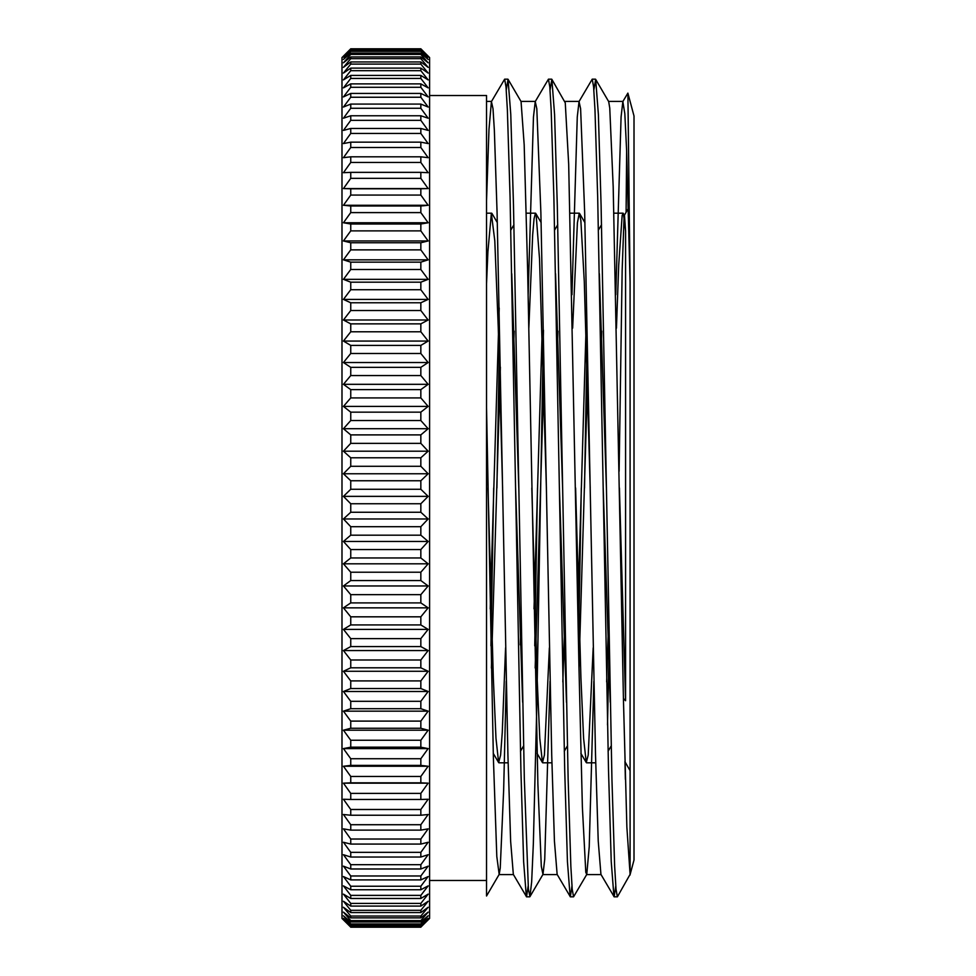 <?xml version="1.0" encoding="UTF-8"?>
<svg xmlns="http://www.w3.org/2000/svg" width="976" height="976" viewBox="0 0 976 976"><rect width="100%" height="100%" fill="white"/><g stroke="black" fill="none" stroke-linecap="round" stroke-linejoin="round"><path stroke-width="1.46" d="M429.599 95.526L486.536 95.526L486.536 895.992L499.175 874.398L500.237 868.14L503.653 789.962L506.251 681.297M630.093 874.337L630.093 282.247L627.885 93.11L634.01 115.998L634.01 860.002L629.947 875.155M624.982 761.78L625.36 779.275M595.677 79.373L598.386 114.546L601.094 205.485L611.94 779.226L614.648 866.285L616.015 889.099L617.369 896.859L630.093 874.362L626.873 827.197L623.444 699.646L613.184 186.672L609.756 108.043L608.682 101.602L595.677 79.373L593.859 89.975M627.885 93.11L622.847 101.553L621.078 116.937L615.758 294.691M626.641 151.28L626.104 212.268M624.396 215.232L628.373 208.339M616.442 328.131L618.699 265.228L622.139 215.55L623.066 213.183L624.481 215.354L625.579 230.946L625.579 700.719A662.558 235.46 68.9 0 1 623.42 698.511M619.113 471.274L622.163 270.035L624.103 216.294M630.093 282.247L626.58 149.596L624.823 113.667L622.847 101.553M609.183 645.819L607.511 724.887M615.758 886.025L614.148 896.798L600.935 874.386L598.227 840.995L595.519 754.924L584.673 212.524L580.61 108.702L579.036 101.541L577.267 117.01L571.96 294.679M571.96 886.037L570.35 896.81L557.137 874.398L554.429 841.105L551.721 755.07L540.875 212.561L536.812 108.702L535.238 101.565L533.457 117.071L528.15 294.679M528.15 886.049L526.552 896.822L513.339 874.423L510.631 841.19L507.923 755.168L497.077 212.573L494.356 130.247L493.002 108.69L491.428 101.589L488.988 129.344L486.536 200.678M486.536 407.614L493.38 757.84L496.808 856.513L499.175 874.398M543.473 330.193L536.715 709.54L533.335 844.057L531.652 881.901L529.956 896.627L528.406 889.148L524.332 779.153L513.486 205.18L510.765 114.302L508.057 79.312L521.062 101.541L524.185 144.826L527.613 269.327L537.886 783.948L541.302 866.298L542.973 874.398L544.73 859.27L550.049 681.285M586.771 874.423L573.559 896.834L572.204 889.136L570.85 866.261L568.142 779.238L557.296 205.509L554.575 114.546L551.867 79.337L565.263 102.822L568.679 164.151L578.951 666.547L582.379 807.14L585.795 872.349L586.771 874.423L589.223 846.753L593.859 681.297M586.771 357.936L584.514 487.976M551.867 79.337L550.049 89.999M508.057 79.312L506.251 89.987M499.163 357.936L496.906 488.024M625.579 700.719L619.406 487.951M601.741 331.12L600.948 357.924M593.176 647.869L588.211 755.131L586.259 762.537L583.599 738.356L580.927 678.1L575.608 488M557.943 331.12L557.137 357.924M549.378 647.869L544.413 755.095L542.461 762.573L539.789 738.454L537.129 678.174L531.81 488.049M514.132 331.132L513.339 357.936M505.568 647.881L502.262 732.415L500.603 755.095L498.638 762.573L495.979 738.283L493.319 677.991L488 487.988M486.536 283.784L487.915 251.613L491.355 213.39L494.795 240.743L498.248 327.143L502.603 487.976M520.269 644.868L521.062 618.064M528.833 328.119L532.664 234.96L534.055 218.709L535.458 213.171L536.105 214.342L539.545 259.067L546.401 488.012M562.847 681.919L564.872 618.076M572.631 328.119L577.402 222.857L579.256 213.195L580.842 220.222L584.282 281.515L590.212 488.049M606.645 681.919L608.67 618.076M623.359 213.451L625.579 230.946M606.413 487.976L599.362 273.768M587.491 383.47L578.988 668.023M562.615 488L555.551 273.805M543.681 383.458L535.177 667.999M518.805 488.037L511.753 273.805M500.383 367.147L491.379 667.999M610.256 702.208L603.205 488.037M585.966 331.132L577.829 608.853M566.458 702.232L559.394 488.012M542.168 331.12L534.018 608.853M522.648 702.208L515.596 487.976M499.224 308.001L490.22 608.853M613.953 896.627L611.232 861.54L608.524 770.65L597.678 196.81L594.97 109.702L593.603 86.913L592.249 79.141L579.036 101.541M581.306 488.024L578.536 645.831M570.155 896.627L567.434 861.649L564.726 770.796L553.868 196.847L551.159 109.702L549.805 86.913L548.451 79.166L535.238 101.565M537.495 487.988L534.738 645.831M526.345 896.651L523.636 861.747L520.928 770.894L510.07 196.859L507.361 109.715L506.007 86.901L504.641 79.19L491.428 101.589M493.697 487.988L490.928 645.819M428.135 57.206A1640.644 1073.966 180 0 0 420.839 50.508L350.75 50.508A1640.644 1073.966 180 0 0 343.454 57.206A1640.644 1240.289 180 0 1 350.75 49.471L420.839 49.471A1640.644 1240.289 180 0 1 428.135 57.206M428.135 62.806A1640.644 938.436 180 0 0 420.839 56.95L350.75 56.95A1640.644 938.436 180 0 0 343.454 62.806A1640.644 1345.745 180 0 1 350.75 54.412L420.839 54.412A1640.644 1345.745 180 0 1 428.135 62.806M428.135 73.066A1640.644 792.622 180 0 0 420.839 68.113L350.75 68.113A1640.644 792.622 180 0 0 343.454 73.066A1640.644 1436.465 180 0 1 350.75 64.099L420.839 64.099A1640.644 1436.465 180 0 1 428.135 73.066M428.135 87.864A1640.644 638.133 180 0 0 420.839 83.875L350.75 83.875A1640.644 638.133 180 0 0 343.454 87.864A1640.644 1511.458 180 0 1 350.75 78.434L420.839 78.434A1640.644 1511.458 180 0 1 428.135 87.864M428.135 107.043A1640.644 476.642 180 0 0 420.839 104.078L350.75 104.078A1640.644 476.642 180 0 0 343.454 107.043A1640.644 1569.872 180 0 1 350.75 97.246L420.839 97.246A1640.644 1569.872 180 0 1 428.135 107.043M428.135 130.406A1640.644 309.941 180 0 0 420.839 128.466L350.75 128.466A1640.644 309.941 180 0 0 343.454 130.406A1640.644 1611.095 180 0 1 350.75 120.353L420.839 120.353A1640.644 1611.095 180 0 1 428.135 130.406M428.135 157.685A1640.644 139.836 180 0 0 420.839 156.807L350.75 156.807A1640.644 139.836 180 0 0 343.454 157.685A1640.644 1634.666 180 0 1 350.75 147.486L420.839 147.486A1640.644 1634.666 180 0 1 428.135 157.685M428.135 188.575A1640.644 31.805 180 0 1 420.839 188.783L350.75 188.783A1640.644 31.805 180 0 1 343.454 188.575L428.135 188.575A1640.644 1640.327 0 0 0 420.839 178.34L350.75 178.34A1640.644 1640.327 -0 0 0 343.454 188.575M428.135 222.76A1640.644 203.093 180 0 1 420.839 224.016L350.75 224.016A1640.644 203.093 180 0 1 343.454 222.76L428.135 222.76A1640.644 1628.017 -0 0 0 420.839 212.597L350.75 212.597A1640.644 1628.017 -0 0 0 343.454 222.76M428.135 259.836A1640.644 372.149 180 0 1 420.839 262.154L350.75 262.154A1640.644 372.149 180 0 1 343.454 259.836L428.135 259.836A1640.644 1597.871 0 0 0 420.839 249.868L350.75 249.868A1640.644 1597.871 0 0 0 343.454 259.836M428.135 299.412A1640.644 537.142 180 0 1 420.839 302.767L350.75 302.767A1640.644 537.142 180 0 1 343.454 299.412L428.135 299.412A1640.644 1550.217 -0 0 0 420.839 289.738L350.75 289.738A1640.644 1550.217 0 0 0 343.454 299.412M428.135 341.063A1640.644 696.242 180 0 1 420.839 345.406L350.75 345.406A1640.644 696.242 180 0 1 343.454 341.063L428.135 341.063A1640.644 1485.582 -0 0 0 420.839 331.791L350.75 331.791A1640.644 1485.582 0 0 0 343.454 341.063M428.135 384.324A1640.644 847.705 180 0 1 420.839 389.619L350.75 389.619A1640.644 847.705 180 0 1 343.454 384.324L428.135 384.324A1640.644 1404.671 0 0 0 420.839 375.553L350.75 375.553A1640.644 1404.671 0 0 0 343.454 384.324M428.135 428.72A1640.644 989.896 180 0 1 420.839 434.893L350.75 434.893A1640.644 989.896 180 0 1 343.454 428.72L428.135 428.72A1640.644 1308.365 -0 0 0 420.839 420.546L350.75 420.546A1640.644 1308.365 -0 0 0 343.454 428.72M428.135 473.763A1640.644 1121.229 180 0 1 420.839 480.753L350.75 480.753A1640.644 1121.229 180 0 1 343.454 473.763L428.135 473.763A1640.644 1197.723 0 0 0 420.839 466.284L350.75 466.284A1640.644 1197.723 -0 0 0 343.454 473.763M428.135 518.964A1640.644 1240.289 180 0 1 420.839 526.698L350.75 526.698A1640.644 1240.289 180 0 1 343.454 518.964L428.135 518.964A1640.644 1073.966 0 0 0 420.839 512.254L350.75 512.254A1640.644 1073.966 0 0 0 343.454 518.964M428.135 563.823A1640.644 1345.745 180 0 1 420.839 572.217L350.75 572.217A1640.644 1345.745 180 0 1 343.454 563.823L428.135 563.823A1640.644 938.436 0 0 0 420.839 557.967L350.75 557.967A1640.644 938.436 -0 0 0 343.454 563.823M428.135 607.853A1640.644 1436.465 180 0 1 420.839 616.82L350.75 616.82A1640.644 1436.465 180 0 1 343.454 607.853L428.135 607.853A1640.644 792.622 -0 0 0 420.839 602.9L350.75 602.9A1640.644 792.622 0 0 0 343.454 607.853M428.135 650.565A1640.644 1511.458 180 0 1 420.839 659.996L350.75 659.996A1640.644 1511.458 180 0 1 343.454 650.565L428.135 650.565A1640.644 638.133 -0 0 0 420.839 646.588L350.75 646.588A1640.644 638.133 0 0 0 343.454 650.565M428.135 691.496A1640.644 1569.872 180 0 1 420.839 701.305L350.75 701.305A1640.644 1569.872 180 0 1 343.454 691.496L428.135 691.496A1640.644 476.642 0 0 0 420.839 688.531L350.75 688.531A1640.644 476.642 -0 0 0 343.454 691.496M428.135 730.207A1640.644 1611.095 180 0 1 420.839 740.259L350.75 740.259A1640.644 1611.095 180 0 1 343.454 730.207L428.135 730.207A1640.644 309.941 -0 0 0 420.839 728.267L350.75 728.267A1640.644 309.941 -0 0 0 343.454 730.207M428.135 766.258A1640.644 1634.666 180 0 1 420.839 776.457L350.75 776.457A1640.644 1634.666 180 0 1 343.454 766.258L428.135 766.258A1640.644 139.836 -0 0 0 420.839 765.391L350.75 765.391A1640.644 139.836 -0 0 0 343.454 766.258M428.135 799.259A1640.644 1640.327 0 0 1 420.839 809.494L350.75 809.494A1640.644 1640.327 -0 0 1 343.454 799.259A1640.644 31.805 -0 0 0 350.75 799.466L420.839 799.466A1640.644 31.805 -0 0 0 428.135 799.259M428.135 828.856A1640.644 1628.017 0 0 1 420.839 839.018L350.75 839.018A1640.644 1628.017 0 0 1 343.454 828.856A1640.644 203.093 -0 0 0 350.75 830.125L420.839 830.125A1640.644 203.093 0 0 0 428.135 828.856M428.135 854.708A1640.644 1597.871 0 0 1 420.839 864.687L350.75 864.687A1640.644 1597.871 -0 0 1 343.454 854.708A1640.644 372.149 -0 0 0 350.75 857.038L420.839 857.038A1640.644 372.149 0 0 0 428.135 854.708M428.135 876.558A1640.644 1550.217 0 0 1 420.839 886.232L350.75 886.232A1640.644 1550.217 0 0 1 343.454 876.558A1640.644 537.142 0 0 0 350.75 879.901L420.839 879.901A1640.644 537.142 0 0 0 428.135 876.558M428.135 894.138A1640.644 1485.582 -0 0 1 420.839 903.41L350.75 903.41A1640.644 1485.582 -0 0 1 343.454 894.138A1640.644 696.242 0 0 0 350.75 898.481L420.839 898.481A1640.644 696.242 0 0 0 428.135 894.138M428.135 907.277A1640.644 1404.671 0 0 1 420.839 916.037L350.75 916.037A1640.644 1404.671 0 0 1 343.454 907.277A1640.644 847.705 0 0 0 350.75 912.56L420.839 912.56A1640.644 847.705 0 0 0 428.135 907.277M428.135 915.817A1640.644 1308.365 -0 0 1 420.839 923.979L350.75 923.979A1640.644 1308.365 -0 0 1 343.454 915.817A1640.644 989.896 -0 0 0 350.75 921.991L420.839 921.991A1640.644 989.896 -0 0 0 428.135 915.817M428.135 919.66A1640.644 1197.723 -0 0 1 420.839 927.139L350.75 927.139A1640.644 1197.723 -0 0 1 343.454 919.66A1640.644 1121.229 0 0 0 350.75 926.663L420.839 926.663A1640.644 1121.229 0 0 0 428.135 919.66M428.135 918.331A1640.644 1254.758 0 0 1 420.839 926.163L350.75 926.163A1640.644 1254.758 -0 0 1 343.454 918.331A1640.644 1057.008 0 0 0 350.75 924.931L420.839 924.931A1640.644 1057.008 -0 0 0 428.135 918.331M428.135 912.121A1640.644 1358.372 0 0 1 420.839 920.6L350.75 920.6A1640.644 1358.372 -0 0 1 343.454 912.121A1640.644 920.063 0 0 0 350.75 917.867L420.839 917.867A1640.644 920.063 0 0 0 428.135 912.121M428.135 901.275A1640.644 1447.103 -0 0 1 420.839 910.303L350.75 910.303A1640.644 1447.103 0 0 1 343.454 901.275A1640.644 773.029 0 0 0 350.75 906.094L420.839 906.094A1640.644 773.029 0 0 0 428.135 901.275M428.135 885.891A1640.644 1519.986 -0 0 1 420.839 895.382L350.75 895.382A1640.644 1519.986 -0 0 1 343.454 885.891A1640.644 617.527 0 0 0 350.75 889.746L420.839 889.746A1640.644 617.527 0 0 0 428.135 885.891M428.135 866.151A1640.644 1576.203 0 0 1 420.839 875.984L350.75 875.984A1640.644 1576.203 0 0 1 343.454 866.151A1640.644 455.267 0 0 0 350.75 868.994L420.839 868.994A1640.644 455.267 0 0 0 428.135 866.151M428.135 842.264A1640.644 1615.158 -0 0 1 420.839 852.353L350.75 852.353A1640.644 1615.158 0 0 1 343.454 842.264A1640.644 288.018 0 0 0 350.75 844.069L420.839 844.069A1640.644 288.018 0 0 0 428.135 842.264M428.135 814.509A1640.644 1636.423 0 0 1 420.839 824.72L350.75 824.72A1640.644 1636.423 0 0 1 343.454 814.509A1640.644 117.608 -0 0 0 350.75 815.241L420.839 815.241A1640.644 117.608 0 0 0 428.135 814.509M428.135 783.167A1640.644 1639.753 180 0 1 420.839 793.403L350.75 793.403A1640.644 1639.753 180 0 1 343.454 783.167L428.135 783.167A1640.644 54.095 -0 0 0 420.839 782.825L350.75 782.825A1640.644 54.095 0 0 0 343.454 783.167M428.135 748.592A1640.644 1625.113 180 0 1 420.839 758.73L350.75 758.73A1640.644 1625.113 180 0 1 343.454 748.592L428.135 748.592A1640.644 225.188 -0 0 0 420.839 747.189L350.75 747.189A1640.644 225.188 -0 0 0 343.454 748.592M428.135 711.162A1640.644 1592.673 180 0 1 420.839 721.105L350.75 721.105A1640.644 1592.673 180 0 1 343.454 711.162L428.135 711.162A1640.644 393.828 0 0 0 420.839 708.698L350.75 708.698A1640.644 393.828 -0 0 0 343.454 711.162M428.135 671.281A1640.644 1542.775 180 0 1 420.839 680.919L350.75 680.919A1640.644 1542.775 180 0 1 343.454 671.281L428.135 671.281A1640.644 558.15 -0 0 0 420.839 667.804L350.75 667.804A1640.644 558.15 -0 0 0 343.454 671.281M428.135 629.398A1640.644 1475.98 180 0 1 420.839 638.609L350.75 638.609A1640.644 1475.98 180 0 1 343.454 629.398L428.135 629.398A1640.644 716.36 0 0 0 420.839 624.933L350.75 624.933A1640.644 716.36 0 0 0 343.454 629.398M428.135 585.966A1640.644 1393.02 180 0 1 420.839 594.665L350.75 594.665A1640.644 1393.02 180 0 1 343.454 585.966L428.135 585.966A1640.644 866.712 -0 0 0 420.839 580.561L350.75 580.561A1640.644 866.712 -0 0 0 343.454 585.966M428.135 541.46A1640.644 1294.786 180 0 1 420.839 549.549L350.75 549.549A1640.644 1294.786 180 0 1 343.454 541.46L428.135 541.46A1640.644 1007.574 -0 0 0 420.839 535.177L350.75 535.177A1640.644 1007.574 0 0 0 343.454 541.46M428.135 496.369A1640.644 1182.375 180 0 1 420.839 503.75L350.75 503.75A1640.644 1182.375 180 0 1 343.454 496.369L428.135 496.369A1640.644 1137.406 -0 0 0 420.839 489.269L350.75 489.269A1640.644 1137.406 -0 0 0 343.454 496.369M428.135 451.193A1640.644 1057.008 180 0 1 420.839 457.781L350.75 457.781A1640.644 1057.008 180 0 1 343.454 451.193L428.135 451.193A1640.644 1254.758 0 0 0 420.839 443.36L350.75 443.36A1640.644 1254.758 -0 0 0 343.454 451.193M428.135 406.406A1640.644 920.063 180 0 1 420.839 412.153L350.75 412.153A1640.644 920.063 180 0 1 343.454 406.406L428.135 406.406A1640.644 1358.372 -0 0 0 420.839 397.927L350.75 397.927A1640.644 1358.372 -0 0 0 343.454 406.406M428.135 362.523A1640.644 773.029 180 0 1 420.839 367.342L350.75 367.342A1640.644 773.029 180 0 1 343.454 362.523L428.135 362.523A1640.644 1447.103 -0 0 0 420.839 353.495L350.75 353.495A1640.644 1447.103 0 0 0 343.454 362.523M428.135 320.006A1640.644 617.527 180 0 1 420.839 323.861L350.75 323.861A1640.644 617.527 180 0 1 343.454 320.006L428.135 320.006A1640.644 1519.986 0 0 0 420.839 310.527L350.75 310.527A1640.644 1519.986 0 0 0 343.454 320.006M428.135 279.343A1640.644 455.267 180 0 1 420.839 282.186L350.75 282.186A1640.644 455.267 180 0 1 343.454 279.343L428.135 279.343A1640.644 1576.203 -0 0 0 420.839 269.498L350.75 269.498A1640.644 1576.203 0 0 0 343.454 279.343M428.135 240.962A1640.644 288.018 180 0 1 420.839 242.756L350.75 242.756A1640.644 288.018 180 0 1 343.454 240.962L428.135 240.962A1640.644 1615.158 0 0 0 420.839 230.873L350.75 230.873A1640.644 1615.158 0 0 0 343.454 240.962M428.135 205.277A1640.644 117.608 180 0 1 420.839 206.009L350.75 206.009A1640.644 117.608 180 0 1 343.454 205.277L428.135 205.277A1640.644 1636.423 -0 0 0 420.839 195.066L350.75 195.066A1640.644 1636.423 0 0 0 343.454 205.277M428.135 172.703A1640.644 54.095 180 0 0 420.839 172.362L350.75 172.362A1640.644 54.095 180 0 0 343.454 172.703A1640.644 1639.753 180 0 1 350.75 162.467L420.839 162.467A1640.644 1639.753 180 0 1 428.135 172.703M428.135 143.57A1640.644 225.188 180 0 0 420.839 142.167L350.75 142.167A1640.644 225.188 180 0 0 343.454 143.57A1640.644 1625.113 180 0 1 350.75 133.431L420.839 133.431A1640.644 1625.113 180 0 1 428.135 143.57M428.135 118.218A1640.644 393.828 180 0 0 420.839 115.766L350.75 115.766A1640.644 393.828 180 0 0 343.454 118.218A1640.644 1592.673 180 0 1 350.75 108.275L420.839 108.275A1640.644 1592.673 180 0 1 428.135 118.218M428.135 96.917A1640.644 558.15 180 0 0 420.839 93.44L350.75 93.44A1640.644 558.15 180 0 0 343.454 96.917A1640.644 1542.775 180 0 1 350.75 87.291L420.839 87.291A1640.644 1542.775 180 0 1 428.135 96.917M428.135 79.898A1640.644 716.36 180 0 0 420.839 75.433L350.75 75.433A1640.644 716.36 180 0 0 343.454 79.898A1640.644 1475.98 180 0 1 350.75 70.687L420.839 70.687A1640.644 1475.98 180 0 1 428.135 79.898M428.135 67.356A1640.644 866.712 180 0 0 420.839 61.952L350.75 61.952A1640.644 866.712 180 0 0 343.454 67.356A1640.644 1393.02 180 0 1 350.75 58.67L420.839 58.67A1640.644 1393.02 180 0 1 428.135 67.356M428.135 59.426A1640.644 1007.574 180 0 0 420.839 53.131L350.75 53.131A1640.644 1007.574 180 0 0 343.454 59.426A1640.644 1294.786 180 0 1 350.75 51.338L420.839 51.338A1640.644 1294.786 180 0 1 428.135 59.426M428.135 56.181A1640.644 1137.406 180 0 0 420.839 49.081L350.75 49.081A1640.644 1137.406 180 0 0 343.454 56.181A1640.644 1182.375 180 0 1 350.75 48.8L420.839 48.8A1640.644 1182.375 180 0 1 428.135 56.181M350.75 927.139L341.99 918.44L341.99 57.56L350.75 48.8L420.839 48.8L429.599 57.56L429.599 918.44L420.839 927.139M420.839 920.6L420.839 921.991M350.75 920.6L350.75 921.991M350.75 923.979L350.75 924.931M420.839 923.979L420.839 924.931M420.839 910.303L420.839 912.56M350.75 910.303L350.75 912.56M350.75 916.037L350.75 917.867M420.839 916.037L420.839 917.867M420.839 895.382L420.839 898.481M350.75 895.382L350.75 898.481M350.75 903.41L350.75 906.094M420.839 903.41L420.839 906.094M420.839 875.984L420.839 879.901M350.75 875.984L350.75 879.901M350.75 886.232L350.75 889.746M420.839 886.232L420.839 889.746M420.839 852.353L420.839 857.038M350.75 852.353L350.75 857.038M350.75 864.687L350.75 868.994M420.839 864.687L420.839 868.994M420.839 824.72L420.839 830.125M350.75 824.72L350.75 830.125M350.75 839.018L350.75 844.069M420.839 839.018L420.839 844.069M420.839 793.403L420.839 799.466M350.75 793.403L350.75 799.466M350.75 809.494L350.75 815.241M420.839 809.494L420.839 815.241M420.839 758.73L420.839 765.391M350.75 758.73L350.75 765.391M350.75 776.457L350.75 782.825M420.839 776.457L420.839 782.825M420.839 721.105L420.839 728.267M350.75 721.105L350.75 728.267M350.75 740.259L350.75 747.189M420.839 740.259L420.839 747.189M420.839 680.919L420.839 688.531M350.75 680.919L350.75 688.531M350.75 701.305L350.75 708.698M420.839 701.305L420.839 708.698M420.839 638.609L420.839 646.588M350.75 638.609L350.75 646.588M350.75 659.996L350.75 667.804M420.839 659.996L420.839 667.804M420.839 594.665L420.839 602.9M350.75 594.665L350.75 602.9M350.75 616.82L350.75 624.933M420.839 616.82L420.839 624.933M420.839 549.549L420.839 557.967M350.75 549.549L350.75 557.967M350.75 572.217L350.75 580.561M420.839 572.217L420.839 580.561M420.839 503.75L420.839 512.254M350.75 503.75L350.75 512.254M350.75 526.698L350.75 535.177M420.839 526.698L420.839 535.177M420.839 457.781L420.839 466.284M350.75 457.781L350.75 466.284M350.75 480.753L350.75 489.269M420.839 480.753L420.839 489.269M420.839 412.153L420.839 420.546M350.75 412.153L350.75 420.546M350.75 434.893L350.75 443.36M420.839 434.893L420.839 443.36M420.839 367.342L420.839 375.553M350.75 367.342L350.75 375.553M350.75 389.619L350.75 397.927M420.839 389.619L420.839 397.927M420.839 323.861L420.839 331.791M350.75 323.861L350.75 331.791M350.75 345.406L350.75 353.495M420.839 345.406L420.839 353.495M420.839 282.186L420.839 289.738M350.75 282.186L350.75 289.738M350.75 302.767L350.75 310.527M420.839 302.767L420.839 310.527M420.839 242.756L420.839 249.868M350.75 242.756L350.75 249.868M350.75 262.154L350.75 269.498M420.839 262.154L420.839 269.498M420.839 206.009L420.839 212.597M350.75 206.009L350.75 212.597M350.75 224.016L350.75 230.873M420.839 224.016L420.839 230.873M420.839 172.362L420.839 178.34M350.75 172.362L350.75 178.34M350.75 188.783L350.75 195.066M420.839 188.783L420.839 195.066M420.839 142.167L420.839 147.486M350.75 142.167L350.75 147.486M350.75 156.807L350.75 162.467M420.839 156.807L420.839 162.467M420.839 115.766L420.839 120.353M350.75 115.766L350.75 120.353M350.75 128.466L350.75 133.431M420.839 128.466L420.839 133.431M420.839 93.44L420.839 97.246M350.75 93.44L350.75 97.246M350.75 104.078L350.75 108.275M420.839 104.078L420.839 108.275M420.839 75.433L420.839 78.434M350.75 75.433L350.75 78.434M350.75 83.875L350.75 87.291M420.839 83.875L420.839 87.291M420.839 61.952L420.839 64.099M350.75 61.952L350.75 64.099M350.75 68.113L350.75 70.687M420.839 68.113L420.839 70.687M420.839 53.131L420.839 54.412M350.75 53.131L350.75 54.412M350.75 56.95L350.75 58.67M420.839 56.95L420.839 58.67M350.75 50.508L350.75 51.338M420.839 50.508L420.839 51.338M624.896 761.634L630.093 770.65M498.956 874.606L513.449 874.606M542.754 874.606L557.259 874.606M586.552 874.606L601.07 874.606M486.536 101.394L491.648 101.394M520.977 101.394L535.458 101.394M564.775 101.394L579.256 101.394M608.56 101.394L623.054 101.394M529.956 896.627L542.973 874.398M498.956 762.817L508.118 762.817M542.754 762.817L551.916 762.817M586.552 762.817L595.714 762.817M486.536 213.183L491.648 213.183M526.296 213.183L535.458 213.183M570.094 213.183L579.256 213.183M613.892 213.183L623.066 213.183M601.533 224.736L598.447 230.019M586.259 762.537L580.879 753.362M557.735 224.736L554.636 230.019M542.461 762.573L537.081 753.387M513.937 224.761L510.838 230.055M498.638 762.573L493.27 753.399M584.929 222.638L579.561 213.463M567.373 745.957L564.274 751.252M541.131 222.601L535.763 213.427M523.563 745.945L520.476 751.239M497.321 222.613L491.941 213.415M611.171 745.981L608.085 751.276M595.47 79.166L592.334 79.166M551.66 79.166L548.488 79.166M507.862 79.166L504.641 79.166M617.271 896.834L614.148 896.834M573.559 896.834L570.35 896.834M529.761 896.834L526.552 896.834M350.75 927.2L420.839 927.2M429.599 880.474L486.536 880.474"/></g></svg>
